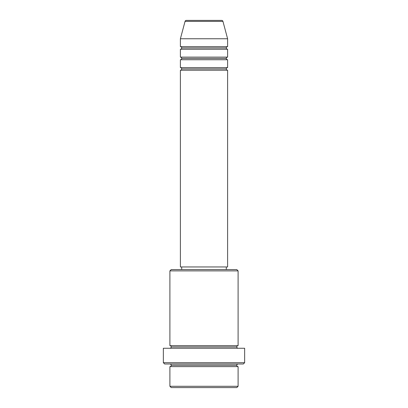 <?xml version="1.0" encoding="UTF-8"?>
<svg xmlns="http://www.w3.org/2000/svg" width="408" height="408" viewBox="0 0 408 408"><rect width="100%" height="100%" fill="white"/><g stroke="black" fill="none" stroke-linecap="round" stroke-linejoin="round"><path stroke-width="0.61" d="M221.682 20.4L186.318 20.4A1.311 1.311 0 0 0 185.054 21.374L222.946 21.374A1.311 1.311 0 0 0 221.682 20.4L186.318 20.4A1.311 1.311 0 0 0 185.054 21.374L180.392 38.76L227.608 38.76L222.946 21.374L185.054 21.374L180.392 38.76L180.392 46.629A1.311 1.311 0 0 1 181.708 47.94A1.311 1.311 0 0 1 180.392 49.251L180.392 57.12A1.311 1.311 0 0 1 181.708 58.431A1.311 1.311 0 0 1 180.392 59.741L180.392 67.611A1.311 1.311 0 0 1 181.708 68.921A1.311 1.311 0 0 1 180.392 70.232L180.392 266.949L227.608 266.949L227.608 70.232A1.311 1.311 0 0 1 226.292 68.921A1.311 1.311 0 0 1 227.603 67.611L227.608 59.741A1.311 1.311 0 0 1 226.292 58.431A1.311 1.311 0 0 1 227.603 57.12L227.608 49.251A1.311 1.311 0 0 1 226.292 47.94A1.311 1.311 0 0 1 227.603 46.629L227.608 38.76L180.392 38.76L180.392 46.629L227.608 46.629A1.311 1.311 0 0 0 226.292 47.94L181.708 47.94A1.311 1.311 0 0 0 180.392 46.629L227.608 46.629L227.608 38.76L222.946 21.374A1.311 1.311 0 0 0 221.682 20.4M169.901 386.289L171.212 387.6L236.788 387.6L238.099 386.289L169.901 386.289L238.099 386.289L238.099 366.619A1.311 1.311 0 0 1 236.788 365.308A1.311 1.311 0 0 1 238.099 363.992A1.311 1.311 0 0 0 236.788 365.308L171.212 365.308A1.311 1.311 0 0 1 169.901 366.619L169.901 386.289L169.901 366.619A1.311 1.311 0 0 0 171.212 365.308A1.311 1.311 0 0 0 169.901 363.992A1.311 1.311 0 0 1 171.212 365.308L236.788 365.308A1.311 1.311 0 0 0 238.099 366.619L169.901 366.619L238.099 366.619L238.099 386.289L236.788 387.6L171.212 387.6L169.901 386.289M238.099 270.881L236.788 269.571L171.212 269.571L169.901 270.881L238.099 270.881L169.901 270.881L169.901 345.632A1.311 1.311 0 0 1 171.212 346.948A1.311 1.311 0 0 1 169.901 348.259A1.311 1.311 0 0 0 171.212 346.948L236.788 346.948A1.311 1.311 0 0 1 238.099 345.632L238.099 270.881L238.099 345.632A1.311 1.311 0 0 0 236.788 346.948A1.311 1.311 0 0 0 238.099 348.259A1.311 1.311 0 0 1 236.788 346.948L171.212 346.948A1.311 1.311 0 0 0 169.901 345.632L238.099 345.632L169.901 345.632L169.901 270.881L171.212 269.571L236.788 269.571L238.099 270.881M163.348 362.681L164.659 363.992L243.341 363.992L244.652 362.681L163.348 362.681L244.652 362.681L244.652 348.259L163.348 348.259L163.348 362.681L163.348 348.259L244.652 348.259L244.652 362.681L243.341 363.992L164.659 363.992L163.348 362.681M180.392 67.611L227.608 67.611A1.311 1.311 0 0 0 226.292 68.921L181.708 68.921A1.311 1.311 0 0 0 180.392 67.611L180.392 59.741A1.311 1.311 0 0 0 181.708 58.431A1.311 1.311 0 0 0 180.392 57.12L227.608 57.12A1.311 1.311 0 0 0 226.292 58.431L181.708 58.431L226.292 58.431A1.311 1.311 0 0 0 227.603 59.741L180.392 59.741L227.608 59.741L227.608 67.611L180.392 67.611M227.608 70.232L180.392 70.232A1.311 1.311 0 0 0 181.708 68.921L226.292 68.921A1.311 1.311 0 0 0 227.603 70.232L227.608 266.949L180.392 266.949L180.392 70.232L227.608 70.232M226.292 269.571L226.292 266.949L226.292 269.571M181.708 266.949L181.708 269.571L181.708 266.949M227.608 49.251L180.392 49.251A1.311 1.311 0 0 0 181.708 47.94L226.292 47.94A1.311 1.311 0 0 0 227.608 49.251L227.608 57.12L180.392 57.12L180.392 49.251L227.608 49.251"/></g></svg>
